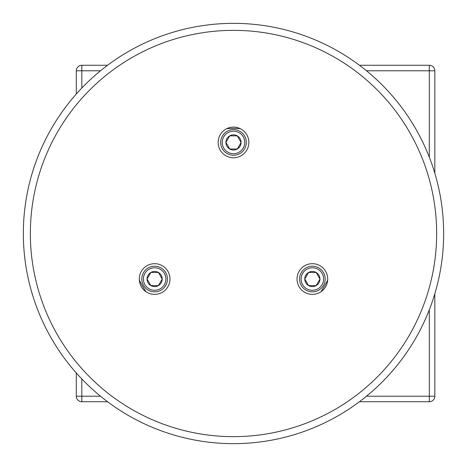 <?xml version="1.0" encoding="UTF-8"?>
<svg xmlns="http://www.w3.org/2000/svg" width="467" height="467" viewBox="0 0 467 467"><rect width="100%" height="100%" fill="white"/><g stroke="black" fill="none" stroke-linecap="round" stroke-linejoin="round"><path stroke-width="0.7" d="M359.444 65.269L429.307 65.269A5.516 5.516 0 0 1 434.824 70.786L434.824 173.239M434.824 293.761L434.824 396.214A5.516 5.516 0 0 1 429.307 401.731L359.444 401.731M107.556 401.731L81.818 401.731A5.516 5.516 0 0 1 76.302 396.214L76.302 372.97M76.302 94.03L76.302 70.786A5.516 5.516 0 0 1 81.818 65.269L107.556 65.269M297.024 279.032A15.341 15.341 0 0 0 312.365 294.373A15.341 15.341 0 0 0 327.706 279.032A15.341 15.341 0 0 0 312.365 263.692A15.341 15.341 0 0 0 297.024 279.032M218.159 142.435A15.341 15.341 0 0 0 233.5 157.776A15.341 15.341 0 0 0 248.841 142.435A15.341 15.341 0 0 0 233.5 127.094A15.341 15.341 0 0 0 218.159 142.435M139.294 279.032A15.341 15.341 0 0 0 154.635 294.373A15.341 15.341 0 0 0 169.976 279.032A15.341 15.341 0 0 0 154.635 263.692A15.341 15.341 0 0 0 139.294 279.032M436.645 233.5A203.145 203.145 0 0 0 233.5 30.355A203.145 203.145 0 0 0 30.355 233.5A203.145 203.145 0 0 0 233.5 436.645A203.145 203.145 0 0 0 436.645 233.5M23.35 233.5A210.15 210.15 0 0 1 233.5 23.35A210.15 210.15 0 0 1 443.65 233.5A210.15 210.15 0 0 1 233.5 443.65A210.15 210.15 0 0 1 23.35 233.5M240.213 128.641A105.075 105.075 0 0 0 226.787 128.641M139.335 280.118A105.075 105.075 0 0 0 146.043 291.741M320.957 291.741A105.075 105.075 0 0 0 327.665 280.118M243.196 148.144A11.249 11.249 0 0 0 239.209 132.739A11.249 11.249 0 0 0 223.804 136.726A11.249 11.249 0 0 0 227.791 152.131A11.249 11.249 0 0 0 243.196 148.144M222.455 135.932A12.819 12.819 0 0 1 240.003 131.39A12.819 12.819 0 0 1 244.545 148.938A12.819 12.819 0 0 1 226.997 153.48A12.819 12.819 0 0 1 222.455 135.932M240.032 146.282A7.583 7.583 0 0 0 241.083 142.499L237.347 135.903L229.764 135.833L225.917 142.371L229.653 148.967L237.236 149.037L241.083 142.499A7.583 7.583 0 0 0 237.347 135.903L229.764 135.833L225.917 142.371A7.583 7.583 0 0 0 240.032 146.282M229.881 148.973L237.236 149.037L241.083 142.499M240.972 142.301L237.347 135.903A7.583 7.583 0 0 0 225.917 142.371L229.653 148.967M322.061 284.742A11.249 11.249 0 0 0 318.074 269.336A11.249 11.249 0 0 0 302.669 273.323A11.249 11.249 0 0 0 306.656 288.729A11.249 11.249 0 0 0 322.061 284.742M301.32 272.53A12.819 12.819 0 0 1 318.868 267.988A12.819 12.819 0 0 1 323.409 285.535A12.819 12.819 0 0 1 305.862 290.077A12.819 12.819 0 0 1 301.32 272.53M318.897 282.879A7.583 7.583 0 0 0 319.948 279.097L316.212 272.5L308.629 272.43L304.782 278.968L308.518 285.565L316.101 285.635L319.948 279.097A7.583 7.583 0 0 0 316.212 272.5L308.629 272.43L304.782 278.968A7.583 7.583 0 0 0 318.897 282.879M308.745 285.57L316.101 285.635L319.948 279.097M319.837 278.898L316.212 272.5A7.583 7.583 0 0 0 304.782 278.968L308.518 285.565M164.331 284.742A11.249 11.249 0 0 0 160.344 269.336A11.249 11.249 0 0 0 144.939 273.323A11.249 11.249 0 0 0 148.926 288.729A11.249 11.249 0 0 0 164.331 284.742M143.591 272.53A12.819 12.819 0 0 1 161.138 267.988A12.819 12.819 0 0 1 165.68 285.535A12.819 12.819 0 0 1 148.132 290.077A12.819 12.819 0 0 1 143.591 272.53M161.168 282.879A7.583 7.583 0 0 0 162.218 279.097L158.482 272.5L150.899 272.43L147.052 278.968A7.583 7.583 0 0 0 150.788 285.565L158.371 285.635L162.218 279.097L158.482 272.5L150.899 272.43L147.052 278.968L150.788 285.565A7.583 7.583 0 0 0 161.168 282.879M151.016 285.57L158.371 285.635L162.218 279.097A7.583 7.583 0 0 0 150.899 272.43A7.583 7.583 0 0 0 147.052 278.968M147.163 279.167L150.788 285.565M366.49 396.214L429.307 396.214L429.307 309.802M429.307 157.198L429.307 70.786L366.49 70.786M100.51 70.786L81.818 70.786L81.818 88.053M81.818 378.947L81.818 396.214L100.51 396.214M429.307 65.269L429.307 70.786L434.824 70.786M434.824 396.214L429.307 396.214L429.307 401.731A5.516 5.516 0 0 0 434.824 396.214M76.302 70.786A5.516 5.516 0 0 1 81.818 65.269L81.818 70.786L76.302 70.786M81.818 401.731A5.516 5.516 0 0 1 76.302 396.214L81.818 396.214L81.818 401.731"/></g></svg>
